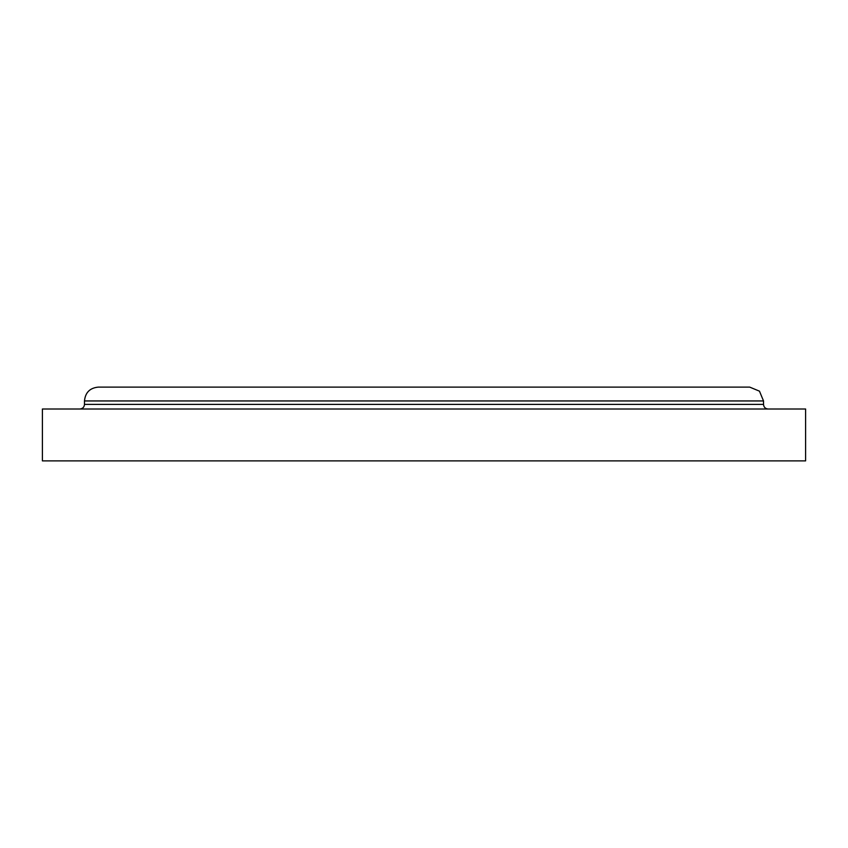 <?xml version="1.0" encoding="UTF-8"?>
<svg xmlns="http://www.w3.org/2000/svg" width="848" height="848" viewBox="0 0 848 848"><rect width="100%" height="100%" fill="white"/><g stroke="black" fill="none" stroke-linecap="round" stroke-linejoin="round"><path stroke-width="1.27" d="M763.518 400.945L84.482 400.945C85.298 392.539 89.909 387.928 98.315 387.112L749.685 387.112L759.469 391.161L763.518 400.945L763.518 404.401L84.482 404.401C84.228 407.178 82.691 408.715 79.871 409.012M768.129 409.012C765.331 408.736 763.794 407.199 763.518 404.401M805.6 409.012L42.4 409.012L42.4 460.888L805.6 460.888L805.6 409.012M84.482 400.945L84.482 404.401"/></g></svg>
